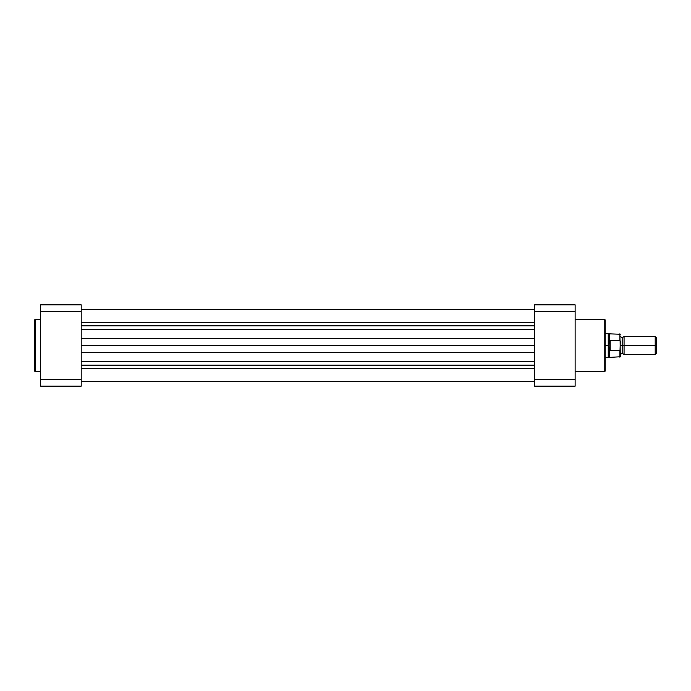 <?xml version="1.0" encoding="UTF-8"?>
<svg xmlns="http://www.w3.org/2000/svg" width="691" height="691" viewBox="0 0 691 691"><rect width="100%" height="100%" fill="white"/><g stroke="black" fill="none" stroke-linecap="round" stroke-linejoin="round"><path stroke-width="1.04" d="M34.55 320.356A1.054 1.054 0 0 1 35.604 319.302L40.57 319.302L35.604 319.302L35.604 371.698L35.604 319.302A1.054 1.054 0 0 0 34.55 320.356L34.55 370.644A1.054 1.054 0 0 0 35.604 371.698L40.57 371.698L35.604 371.698A1.054 1.054 0 0 1 34.55 370.644L34.55 320.477M40.57 386.157L40.57 304.843L81.227 304.843L81.227 311.727L40.57 311.727L40.57 379.273L81.227 379.273L81.227 311.727L81.227 386.157L40.57 386.157L81.227 386.157L81.227 379.273L40.57 379.273L40.57 386.157M81.227 304.843L40.57 304.843L40.57 311.727L81.227 311.727L81.227 304.843M534.48 368.458L81.227 368.458L534.48 368.458M81.227 381.639L534.48 381.639L81.227 381.639M81.227 365.194L534.48 365.194L81.227 365.194M81.227 361.626L534.48 361.626L81.227 361.626M534.48 352.6L81.227 352.6L534.48 352.6M81.227 345.5L534.48 345.5L81.227 345.5M81.227 338.4L534.48 338.4L81.227 338.4M534.48 329.374L81.227 329.374L534.48 329.374M81.227 325.806L534.48 325.806L81.227 325.806M81.227 322.542L534.48 322.542L81.227 322.542M605.256 370.644A1.054 1.054 0 0 1 604.202 371.698L575.137 371.698L604.202 371.698L604.202 319.302L604.202 371.698A1.054 1.054 0 0 0 605.256 370.644L605.256 320.356A1.054 1.054 0 0 0 604.202 319.302L575.137 319.302L604.202 319.302A1.054 1.054 0 0 1 605.256 320.356L605.256 370.523M534.48 386.157L534.48 304.843L575.137 304.843L575.137 386.157L534.48 386.157L575.137 386.157L575.137 311.727L534.48 311.727L534.48 379.273L575.137 379.273L534.48 379.273L534.48 386.157M534.48 311.727L575.137 311.727L575.137 304.843L534.48 304.843L534.48 311.727M620.311 336.465L622.194 337.744L624.077 336.465L624.077 345.5L655.223 345.5L655.223 336.465L624.077 336.465L624.077 345.5L622.194 345.5L622.194 337.744L622.194 345.5L624.077 345.5L624.077 354.535L622.194 353.256L622.194 345.5L622.194 353.256L620.311 354.535M656.45 337.692L655.223 336.465L655.223 345.5L656.45 345.5L656.45 337.692L656.45 345.5L655.223 345.5L655.223 354.535L655.223 345.5L624.077 345.5L624.077 354.535L655.223 354.535L656.45 353.308L656.45 345.5L656.45 353.308M620.311 345.5L622.194 345.5L620.311 345.5M619.862 350.51L619.862 357.169L619.862 350.51L610.222 350.51L609.574 349.922L609.574 357.169L609.574 349.922L608.261 345.5L605.256 345.5L608.261 345.5L608.261 333.451L608.348 346.657L609.773 350.346L609.773 340.654L608.261 345.5L609.773 340.654L609.773 350.346L610.222 350.51L610.222 340.49L609.773 340.654L610.222 340.49L610.222 350.51L620.008 350.449L620.311 342.045M605.256 357.549L608.261 357.549L608.261 345.5L608.261 357.549L620.311 356.72L620.121 340.689L610.222 340.49L619.862 340.49L619.862 333.831L620.008 340.551M605.256 333.451L609.574 333.831L609.574 341.078L609.574 333.831L620.311 334.28M620.121 340.689L620.311 341.656M620.311 356.72L620.216 350.095M81.227 309.361L534.48 309.361L81.227 309.361"/></g></svg>
